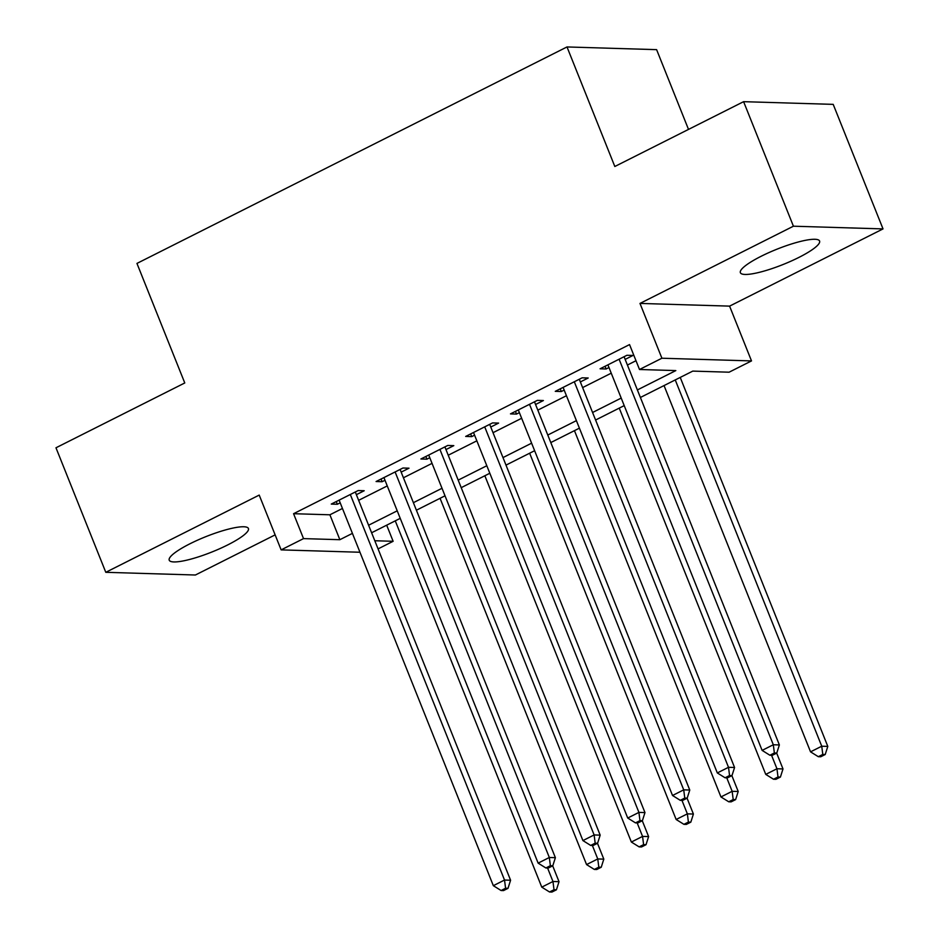 <?xml version="1.0" encoding="UTF-8"?>
<svg xmlns="http://www.w3.org/2000/svg" width="939" height="939" viewBox="0 0 939 939"><rect width="100%" height="100%" fill="white"/><g stroke="black" fill="none" stroke-linecap="round" stroke-linejoin="round"><path stroke-width="1.41" d="M227.719 544.913A42.654 8.251 158.2 0 0 248.424 528.504A42.654 8.251 158.2 0 0 189.936 543.787A42.654 8.251 158.2 0 0 169.22 560.184A42.654 8.251 158.2 0 0 227.719 544.913M798.878 257.427A42.654 8.251 158.2 0 0 819.583 241.03A42.654 8.251 158.2 0 0 761.095 256.3A42.654 8.251 158.2 0 0 740.378 272.709A42.654 8.251 158.2 0 0 798.878 257.427M386.68 525.171L393.136 541.298L378.065 548.892M688.51 129.406L656.607 49.65L567.003 46.95L136.953 263.413L184.772 382.959L55.976 447.786L105.79 572.309L195.394 575.008L275.127 534.878M567.003 46.95L614.822 166.496L743.606 101.67L833.21 104.37L883.024 228.905L793.42 226.205L639.987 303.426L661.901 358.228L751.505 360.916L729.11 372.196L692.782 371.105L640.386 397.479M639.987 303.426L729.591 306.126L883.024 228.905M729.591 306.126L751.505 360.916M743.606 101.67L793.42 226.205M356.374 494.677L364.215 490.733L358.158 490.557L331.279 504.079L337.336 504.266L340.2 502.823M401.176 472.129L409.017 468.185L402.96 468.009L376.081 481.531L382.138 481.719L385.002 480.275M445.966 449.581L453.807 445.638L447.75 445.462L420.883 458.983L426.928 459.171L429.792 457.727M490.768 427.034L498.609 423.09L492.552 422.914L465.674 436.435L471.73 436.623L474.594 435.18M535.559 404.486L543.399 400.542L537.354 400.366L510.476 413.888L516.52 414.076L519.384 412.632M580.361 381.938L588.201 377.994L582.145 377.818L555.266 391.34L561.322 391.528L564.186 390.084M637.381 389.943L675.834 370.588L639.506 369.497L629.541 344.59L293.567 513.703L329.894 514.795L342.453 508.469M358.639 500.323L387.255 485.921M403.43 477.775L432.046 463.373M448.232 455.227L476.848 440.825M493.022 432.679L521.65 418.278M537.824 410.132L566.44 395.73M582.614 387.584L611.242 373.182M627.416 365.036L635.996 360.717M625.163 359.391L632.992 355.447L626.947 355.271L600.068 368.792L606.125 368.98L608.977 367.536M359.966 552.249L281.137 549.878L259.211 495.088L105.79 572.309M281.137 549.878L303.532 538.61L339.859 539.702L352.418 533.375M293.567 513.703L303.532 538.61M639.506 369.497L661.901 358.228M374.802 540.747L393.136 541.298M624.212 405.613L595.596 420.026M579.41 428.161L550.794 442.574M534.62 450.708L506.004 465.122M489.818 473.256L461.202 487.67M445.027 495.804L416.4 510.217M400.225 518.351L371.609 532.765M368.593 525.23L397.22 510.828M413.395 502.682L442.011 488.28M458.185 480.134L486.813 465.732M502.987 457.586L531.603 443.185M547.789 435.039L576.405 420.637M592.579 412.491L621.195 398.089M329.894 514.795L339.859 539.702M605.045 366.292L606.125 368.98M560.243 388.84L561.322 391.528M515.452 411.388L516.52 414.076M470.65 433.935L471.73 436.623M425.86 456.483L426.928 459.171M381.058 479.031L382.138 481.719M336.268 501.579L337.336 504.266M619.106 359.214L773.313 744.756L762.116 750.39L607.909 364.848M624.083 356.703L779.37 744.944L773.313 744.756L774.358 752.972L769.874 755.238L772.304 755.308L776.776 753.055L774.358 752.972M776.776 753.055L779.37 744.944M762.116 750.39L769.874 755.238M664.037 385.565L810.545 751.846L821.742 746.212L827.799 746.399L680.223 377.419M822.787 754.44L818.315 756.693L820.733 756.764L825.217 754.51L822.787 754.44L821.742 746.212L675.247 379.931M818.315 756.693L810.545 751.846M827.799 746.399L825.217 754.51M574.304 381.762L728.511 767.304L717.314 772.938L563.107 387.396M579.281 379.25L734.568 767.492L728.511 767.304L729.556 775.52L725.084 777.785L727.502 777.856L731.986 775.602L729.556 775.52M731.986 775.602L734.568 767.492M717.314 772.938L725.084 777.785M529.514 404.31L683.721 789.852L672.524 795.486L518.316 409.944M534.491 401.798L689.766 790.039L683.721 789.852L684.766 798.068L680.282 800.333L682.7 800.404L687.184 798.15L684.766 798.068M687.184 798.15L689.766 790.039M672.524 795.486L680.282 800.333M484.712 426.858L638.919 812.399L627.721 818.033L473.514 432.492M489.689 424.346L644.976 812.587L638.919 812.399L639.964 820.616L635.492 822.881L637.91 822.951L642.393 820.698L639.964 820.616M642.393 820.698L644.976 812.587M627.721 818.033L635.492 822.881M439.922 449.405L594.129 834.947L582.919 840.581L428.712 455.039M444.898 446.894L600.174 835.135L594.129 834.947L595.173 843.163L590.69 845.429L593.108 845.499L597.591 843.245L595.173 843.163M597.591 843.245L600.174 835.135M582.919 840.581L590.69 845.429M619.247 408.113L765.755 774.393L776.952 768.759L782.997 768.947L776.67 753.101M777.997 776.987L773.513 779.241L775.931 779.311L780.415 777.058L777.997 776.987L776.952 768.759L771.553 755.285M773.513 779.241L765.755 774.393M782.997 768.947L780.415 777.058M574.445 430.661L720.952 796.941L732.15 791.307L738.207 791.495L731.868 775.649M733.195 799.535L728.723 801.789L731.141 801.859L735.624 799.605L733.195 799.535L732.15 791.307L726.763 777.832M728.723 801.789L720.952 796.941M738.207 791.495L735.624 799.605M529.655 453.208L676.15 819.489L687.36 813.855L693.405 814.043L687.078 798.197M688.404 822.083L683.921 824.336L686.339 824.407L690.822 822.153L688.404 822.083L687.36 813.855L681.96 800.38M683.921 824.336L676.15 819.489M693.405 814.043L690.822 822.153M484.853 475.756L631.36 842.037L642.558 836.403L648.614 836.59L642.276 820.745M643.602 844.631L639.13 846.884L641.548 846.955L646.02 844.701L643.602 844.631L642.558 836.403L637.17 822.928M639.13 846.884L631.36 842.037M648.614 836.59L646.02 844.701M395.119 471.953L549.327 857.495L538.129 863.129L383.922 477.587M400.096 469.441L555.383 857.683L549.327 857.495L550.371 865.711L545.888 867.976L548.317 868.047L552.789 865.793L550.371 865.711M552.789 865.793L555.383 857.683M538.129 863.129L545.888 867.976M440.062 498.304L586.558 864.584L597.756 858.95L603.812 859.138L597.486 843.292M598.812 867.178L594.328 869.432L596.746 869.502L601.23 867.249L598.812 867.178L597.756 858.95L592.368 845.476M594.328 869.432L586.558 864.584M603.812 859.138L601.23 867.249M350.317 494.501L504.525 880.043L493.327 885.677L339.12 500.135M355.306 491.989L510.581 880.23L504.525 880.043L505.581 888.259L501.097 890.524L503.515 890.595L507.999 888.341L505.581 888.259M507.999 888.341L510.581 880.23M493.327 885.677L501.097 890.524M395.26 520.852L541.768 887.144L552.965 881.498L559.022 881.686L552.684 865.84M554.01 889.726L549.526 891.98L551.956 892.05L556.428 889.796L554.01 889.726L552.965 881.498L547.578 868.023M549.526 891.98L541.768 887.144M559.022 881.686L556.428 889.796"/></g></svg>
